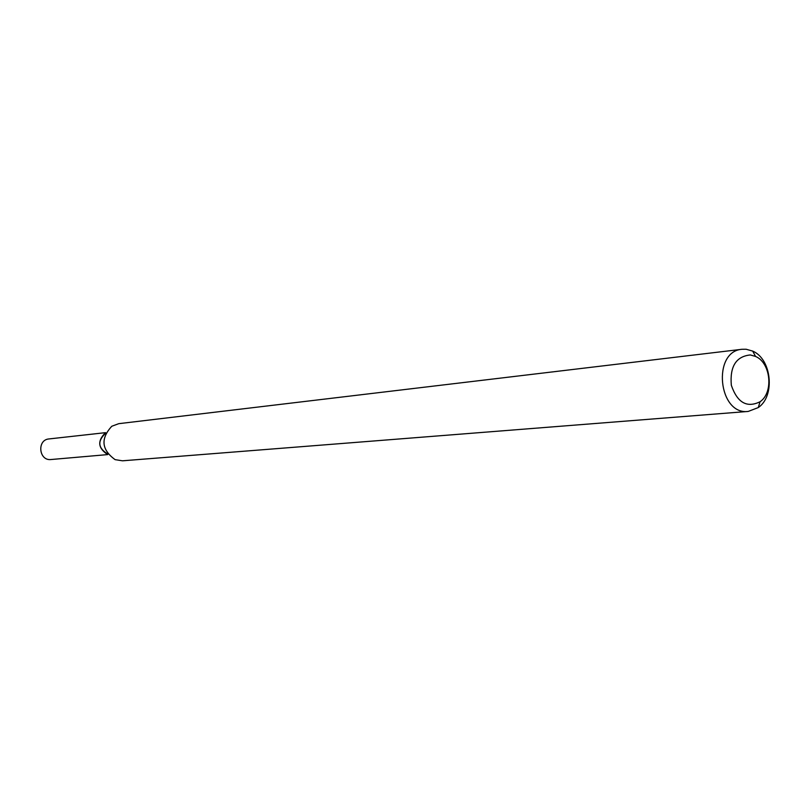 <?xml version="1.0" encoding="UTF-8"?>
<svg xmlns="http://www.w3.org/2000/svg" width="810" height="810" viewBox="0 0 810 810"><rect width="100%" height="100%" fill="white"/><g stroke="black" fill="none" stroke-linecap="round" stroke-linejoin="round"><path stroke-width="1.21" d="M106.333 453.64C98.263 447.778 97.605 441.187 104.368 433.866M748.248 411.429L122.452 460.809L115.111 459.645C101.503 449.752 100.399 438.625 111.8 426.252L118.766 423.671L742.081 349.272L746.131 349.242L752.682 351.094C771.717 359.002 775.393 396.07 758.281 407.562L748.248 411.429C718.267 415.449 711.899 351.216 742.081 349.272M750.303 354.952L755.548 356.44C770.826 362.758 773.783 392.567 760.043 401.76C746.871 408.179 737.303 402.671 731.319 385.236C729.749 366.505 736.067 356.42 750.303 354.952M107.73 454.592L51.03 459.523C38.85 461.113 36.733 439.779 48.995 438.939L105.553 432.651M107.943 454.147C97.858 448.041 97.159 441.015 105.847 433.056M755.548 356.44L752.682 351.094M760.043 401.76L758.281 407.562"/></g></svg>
